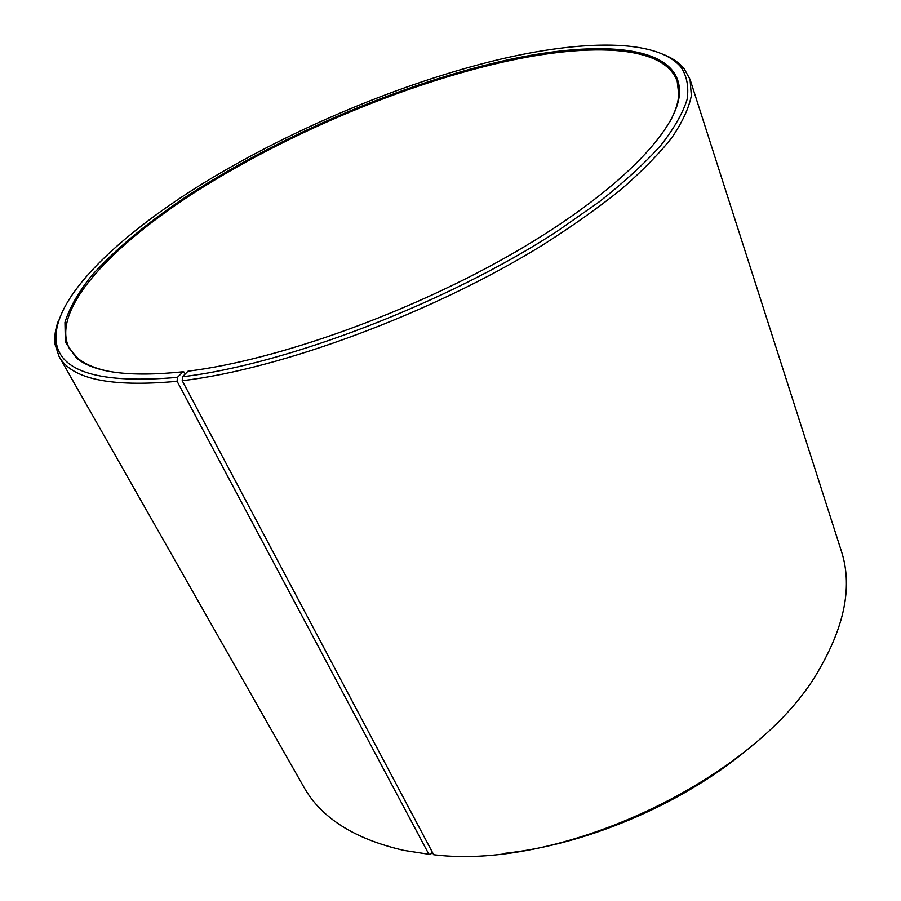<?xml version="1.0" encoding="UTF-8"?>
<svg xmlns="http://www.w3.org/2000/svg" width="901" height="901" viewBox="0 0 901 901"><rect width="100%" height="100%" fill="white"/><g stroke="black" fill="none" stroke-linecap="round" stroke-linejoin="round"><path stroke-width="1.35" d="M182.205 380.695C280.74 369.151 432.03 313.221 541.084 246.018C571.189 226.973 597.859 208.12 621.093 189.447C642.086 171.167 659.014 153.902 671.864 137.639C682.35 122.153 688.848 108.188 691.349 95.731L690.053 79.412L841.286 550.883C852.402 584.591 845.397 623.492 820.282 667.573C762.325 774.545 565.276 871.121 433.685 854.734L182.205 380.695L182.486 376.753L188.027 371.178C277.733 360.152 411.926 312.073 515.237 252.043C618.75 191.947 677.991 129.721 679.444 93.208C681.64 43.259 594.716 38.653 493.917 63.059C390.561 88.039 272.327 139.666 183.185 198.671C145.286 224.349 114.81 249.949 91.767 275.481C78.455 292.082 69.512 307.714 64.951 322.367L65.356 342.065L76.394 357.934C93.895 372.676 129.462 377.294 183.083 371.775L184.209 372.113L185.212 374.005M669.556 122.39C675.232 112.028 678.295 102.725 678.757 94.47L677.225 81.541C664.364 43.687 584.952 42.324 493.872 64.174C395.652 87.847 283.894 135.724 196.576 191.192C110.373 246.322 50.096 310.394 69.309 348.405L77.779 358.283C84.165 363.531 93.096 367.563 104.561 370.401M182.486 376.753C286.158 364.556 448.225 302.432 557.055 231.343L599.661 201.531C624.461 181.912 644.823 163.216 660.748 145.466C674.038 128.505 682.823 113.154 687.103 99.425C688.95 86.733 686.877 75.943 680.897 67.034C656.615 38.315 581.55 39.723 496.901 60.04C400.573 83.399 291.901 129.125 204.088 182.745C117.31 236.152 52.01 298.704 56.144 341.288C59.624 371.955 100.045 383.984 177.407 377.361L183.083 371.775M690.053 79.412L683.96 68.386C679.106 62.653 672.36 58.047 663.71 54.567M505.585 853.224C591.236 843.719 688.544 801 753.506 744.395M432.142 851.828L430.824 854.103L428.887 854.261L177.092 381.303L177.407 377.361M58.599 320.193C55.299 328.91 54.128 336.997 55.062 344.452L59.049 356.402L303.727 786.855C321.026 817.849 354.397 839.022 403.851 850.375L428.887 854.261M59.049 356.402C71.258 379.096 110.609 387.396 177.092 381.303M77.779 358.283L76.394 357.934M680.897 67.034L683.96 68.386M56.144 341.288L55.062 344.452M678.757 94.47L679.444 93.208"/></g></svg>
